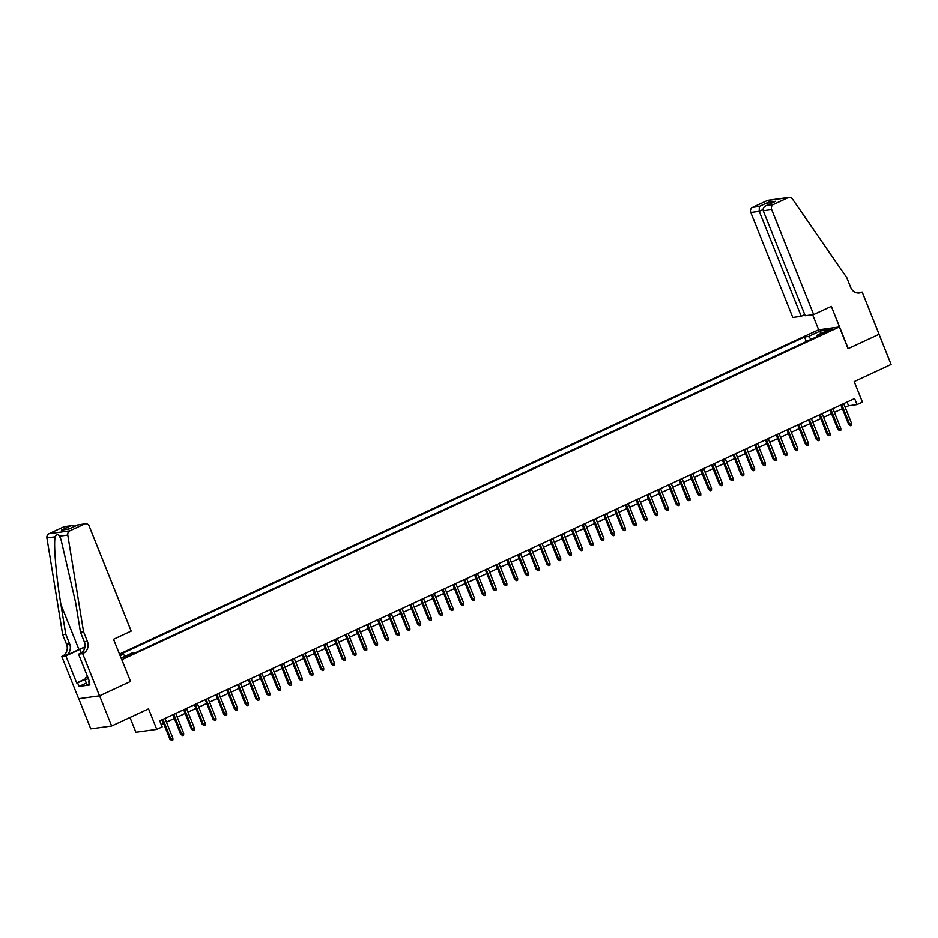 <?xml version="1.0" encoding="UTF-8"?>
<svg xmlns="http://www.w3.org/2000/svg" width="938" height="938" viewBox="0 0 938 938"><rect width="100%" height="100%" fill="white"/><g stroke="black" fill="none" stroke-linecap="round" stroke-linejoin="round"><path stroke-width="1.41" d="M129.081 655.943L131.168 654.642L125.481 656.436L123.394 657.749L129.081 655.943M129.972 717.5L135.893 732.273L156.763 729.389L162.145 726.891L159.73 720.865L854.612 398.556L857.015 404.595L862.409 402.097L854.201 381.578L891.1 364.46L879.035 334.303L848.058 348.666L839.369 326.952L121.694 659.766M78.733 698.728L90.787 728.885L111.657 726L99.592 695.832L130.57 681.469L121.881 659.742M839.369 326.952L818.499 329.836L119.419 654.091M826.976 331.079L822.591 333.447L832.487 329.332L826.976 331.079L827.363 332.029M121.037 658.136L131.895 653.094L135.834 652.555L821.02 334.749L817.068 335.288L816.986 336.613M120.099 655.779L123.312 654.29L119.701 654.783M811.135 339.333L808.497 336.472L804.546 337.023L119.665 654.689M808.497 336.472L820.34 330.985L828.922 329.801L817.068 335.288M156.763 729.389L148.556 708.882L111.657 726M845.161 407.338L848.562 405.755L857.015 404.595M161.219 724.57L163.611 723.468M166.448 722.143L174.386 718.461M177.223 717.148L185.149 713.466M187.999 712.153L195.925 708.471M198.774 707.158L206.7 703.477M209.537 702.152L217.475 698.482M220.313 697.157L228.251 693.475M231.088 692.162L239.014 688.48M241.863 687.167L249.789 683.485M252.639 682.172L260.565 678.491M263.414 677.166L271.34 673.496M274.177 672.171L282.115 668.501M284.953 667.176L292.891 663.494M295.728 662.181L303.654 658.499M306.503 657.186L314.429 653.505M317.279 652.191L325.205 648.51M328.054 647.185L335.98 643.515M338.817 642.19L346.755 638.508M349.593 637.195L357.53 633.513M360.368 632.2L368.294 628.519M371.143 627.205L379.069 623.524M381.918 622.199L389.845 618.529M392.694 617.204L400.62 613.534M403.457 612.209L411.395 608.528M414.233 607.214L422.17 603.533M425.008 602.219L432.934 598.538M435.783 597.225L443.709 593.543M446.558 592.218L454.484 588.548M457.322 587.223L465.26 583.542M468.097 582.228L476.035 578.547M478.872 577.233L486.799 573.552M489.648 572.239L497.574 568.557M500.423 567.232L508.349 563.562M511.198 562.237L519.124 558.567M521.962 557.242L529.9 553.561M532.737 552.248L540.675 548.566M543.512 547.253L551.438 543.571M554.288 542.258L562.214 538.576M565.063 537.251L572.989 533.581M575.838 532.256L583.764 528.575M586.602 527.262L594.54 523.58M597.377 522.267L605.315 518.585M608.152 517.272L616.078 513.59M618.928 512.265L626.854 508.595M629.703 507.27L637.629 503.6M640.478 502.276L648.404 498.594M651.242 497.281L659.18 493.599M662.017 492.286L669.955 488.604M672.792 487.291L680.718 483.609M683.568 482.284L691.494 478.615M694.343 477.29L702.269 473.62M705.106 472.295L713.044 468.613M715.882 467.3L723.819 463.618M726.657 462.305L734.583 458.623M737.432 457.31L745.358 453.629M748.207 452.304L756.134 448.634M758.983 447.309L766.909 443.627M769.746 442.314L777.684 438.632M780.522 437.319L788.459 433.637M791.297 432.324L799.223 428.643M802.072 427.318L809.998 423.648M812.847 422.323L820.773 418.653M823.623 417.328L831.549 413.646M834.386 412.333L842.324 408.651M847.073 402.05L848.562 405.755M806.352 341.549L804.546 337.023M123.312 654.29L125.129 656.237M820.293 333.799L820.34 330.985M130.57 681.469L113.51 639.306L131.179 631.11L89.192 526.136A3.928 3.529 82.1 0 0 84.514 524.014L69.811 530.838A3.928 3.529 82.1 0 0 67.77 535.047L83.541 631.755L87.398 641.404A9.157 8.243 -97.9 0 1 83.236 653.352L82.65 653.622L99.534 695.855L78.663 698.74L61.779 656.506L65.871 655.943L76.682 682.97L85.17 679.03M840.835 404.946L848.655 424.48L849.664 424.339L841.738 404.524M851.61 423.448L851.575 425.242L850.496 425.746L849.664 424.339L851.61 423.448L843.684 403.621M850.496 425.746L848.655 424.48M89.45 683.802L86.894 684.588L84.971 679.757L85.51 677.799L87.609 676.814M88.36 678.713L84.971 679.757M813.668 314.558L771.681 209.584L763.239 210.745L805.226 315.719L813.668 314.558L831.338 306.363L848.222 348.596L879.094 334.28L862.198 292.046L857.402 292.937M804.792 314.617L801.228 316.27L792.798 317.443L750.81 212.469A3.928 3.529 -97.9 0 1 752.593 207.345L767.296 200.521A3.928 3.529 -97.9 0 1 768.21 200.251L789.081 197.367A3.928 3.529 82.1 0 1 792.411 198.938L846.826 277.718L850.684 287.368A9.157 8.243 82.1 0 0 859.478 292.949A9.157 8.243 82.1 0 0 861.6 292.316L862.198 292.046M752.593 207.345L759.334 206.419L768.269 202.268L775.667 201.248L766.721 205.387L773.463 204.461L788.166 197.637L767.296 200.521M818.686 329.813L812.636 314.699M801.228 316.27L759.241 211.296L750.81 212.469M789.081 197.367A3.928 3.529 82.1 0 0 788.166 197.637M773.463 204.461A3.928 3.529 82.1 0 0 771.681 209.584M857.918 292.996A9.157 8.243 82.1 0 0 858.516 292.75L861.6 292.316M759.334 206.419L759.241 211.296L763.04 209.537M768.269 202.268L767.636 204.93M775.667 201.248L774.46 201.799M763.239 210.745C762.688 208.447 763.849 206.665 766.721 205.387L775.046 201.494M83.541 631.755L80.457 632.177L75.615 602.524L60.993 539.467L59.516 536.184C58.097 534.027 56.632 534.226 55.154 536.794C53.431 544.239 56.151 576.237 60.923 604.553L65.754 634.205L69.623 643.867A9.157 8.243 -97.9 0 1 65.461 655.803L61.779 656.506M65.754 634.205L62.67 634.639L66.528 644.289A9.157 8.243 -97.9 0 1 62.365 656.237M83.236 653.352L80.152 653.774A9.157 8.243 -97.9 0 0 84.314 641.827L80.457 632.177M84.514 524.014L77.772 524.952L68.826 529.091L61.439 530.122L70.385 525.972L63.643 526.898L48.94 533.722L69.811 530.838M55.154 536.794L46.9 537.931L62.67 634.639M82.65 653.622L78.558 654.185L89.368 681.223L88.465 681.34L89.262 680.965M86.296 683.099L79.027 686.464L89.907 684.963L88.465 681.34M79.027 686.464L77.573 682.852L76.682 682.97M99.534 695.855L130.405 681.539M84.889 647.267A14.715 1.7 -21.8 0 0 79.929 649.424L65.871 655.943M78.558 654.185L81.946 652.614M84.948 646.962A17.036 1.97 -21.8 0 0 78.921 649.565L65.461 655.803M46.9 537.931A3.928 3.529 -97.9 0 1 48.94 533.722M63.643 526.898A3.928 3.529 -97.9 0 1 64.558 526.628L71.745 525.643L75.122 526.136M85.077 679.37L77.573 682.852M77.772 524.952L85.428 523.744M61.439 530.122L69.154 528.903M70.385 525.972L71.745 525.643M830.06 409.941L837.88 429.475L838.889 429.334L830.962 409.519M840.835 428.443L840.8 430.237L839.733 430.741L838.889 429.334L840.835 428.443L832.909 408.628M839.733 430.741L837.88 429.475M819.296 414.936L827.105 434.482L828.125 434.341L820.199 414.514M830.06 433.438L830.036 435.232L828.958 435.736L828.125 434.341L830.06 433.438L822.134 413.623M828.958 435.736L827.105 434.482M808.521 419.931L816.33 439.476L817.35 439.336L809.424 419.521M819.284 438.433L819.261 440.239L818.182 440.731L817.35 439.336L819.284 438.433L811.358 418.618M818.182 440.731L816.33 439.476M797.746 424.937L805.554 444.471L806.574 444.331L798.648 424.515M808.509 443.428L808.486 445.233L807.407 445.726L806.574 444.331L808.509 443.428L800.583 423.613M807.407 445.726L805.554 444.471M786.97 429.932L794.791 449.466L795.799 449.325L787.873 429.51M797.746 448.423L797.71 450.228L796.632 450.732L795.799 449.325L797.746 448.423L789.819 428.607M796.632 450.732L794.791 449.466M776.195 434.927L784.016 454.461L785.024 454.32L777.098 434.505M786.97 453.429L786.935 455.223L785.856 455.727L785.024 454.32L786.97 453.429L779.044 433.602M785.856 455.727L784.016 454.461M765.42 439.922L773.24 459.456L774.26 459.327L766.323 439.5M776.195 458.424L776.16 460.218L775.093 460.722L774.26 459.327L776.195 458.424L768.269 438.609M775.093 460.722L773.24 459.456M754.656 444.917L762.465 464.462L763.485 464.322L755.559 444.495M765.42 463.419L765.396 465.213L764.318 465.717L763.485 464.322L765.42 463.419L757.494 443.604M764.318 465.717L762.465 464.462M743.881 449.912L751.69 469.457L752.71 469.317L744.784 449.501M754.644 468.414L754.621 470.219L753.542 470.712L752.71 469.317L754.644 468.414L746.718 448.599M753.542 470.712L751.69 469.457M733.106 454.918L740.914 474.452L741.935 474.311L734.008 454.496M743.869 473.409L743.846 475.214L742.767 475.707L741.935 474.311L743.869 473.409L735.943 453.593M742.767 475.707L740.914 474.452M722.33 459.913L730.151 479.447L731.159 479.306L723.233 459.491M733.106 478.415L733.07 480.209L731.992 480.713L731.159 479.306L733.106 478.415L725.18 458.588M731.992 480.713L730.151 479.447M711.555 464.908L719.376 484.442L720.384 484.301L712.458 464.486M722.33 483.41L722.295 485.204L721.216 485.708L720.384 484.301L722.33 483.41L714.404 463.583M721.216 485.708L719.376 484.442M700.78 469.903L708.6 489.448L709.62 489.308L701.694 469.481M711.555 488.405L711.52 490.199L710.453 490.703L709.62 489.308L711.555 488.405L703.629 468.59M710.453 490.703L708.6 489.448M690.016 474.898L697.825 494.443L698.845 494.303L690.919 474.487M700.78 493.4L700.756 495.205L699.678 495.698L698.845 494.303L700.78 493.4L692.854 473.584M699.678 495.698L697.825 494.443M679.241 479.893L687.05 499.438L688.07 499.297L680.144 479.482M690.005 498.395L689.981 500.2L688.902 500.693L688.07 499.297L690.005 498.395L682.078 478.579M688.902 500.693L687.05 499.438M668.466 484.899L676.286 504.433L677.295 504.292L669.369 484.477M679.229 503.389L679.206 505.195L678.127 505.699L677.295 504.292L679.229 503.389L671.303 483.574M678.127 505.699L676.286 504.433M657.69 489.894L665.511 509.428L666.519 509.287L658.593 489.472M668.466 508.396L668.431 510.19L667.352 510.694L666.519 509.287L668.466 508.396L660.54 488.569M667.352 510.694L665.511 509.428M646.915 494.889L654.736 514.423L655.744 514.294L647.818 494.467M657.69 513.391L657.655 515.185L656.577 515.689L655.744 514.294L657.69 513.391L649.764 493.576M656.577 515.689L654.736 514.423M636.14 499.884L643.96 519.429L644.981 519.289L637.054 499.462M646.915 518.386L646.892 520.18L645.813 520.684L644.981 519.289L646.915 518.386L638.989 498.57M645.813 520.684L643.96 519.429M625.376 504.879L633.185 524.424L634.205 524.283L626.279 504.468M636.14 523.381L636.116 525.186L635.038 525.679L634.205 524.283L636.14 523.381L628.214 503.565M635.038 525.679L633.185 524.424M614.601 509.885L622.41 529.419L623.43 529.278L615.504 509.463M625.365 528.375L625.341 530.181L624.262 530.674L623.43 529.278L625.365 528.375L617.439 508.56M624.262 530.674L622.41 529.419M603.826 514.88L611.646 534.414L612.655 534.273L604.729 514.458M614.601 533.382L614.566 535.176L613.487 535.68L612.655 534.273L614.601 533.382L606.663 513.555M613.487 535.68L611.646 534.414M593.051 519.875L600.871 539.409L601.879 539.268L593.953 519.453M603.826 538.377L603.791 540.171L602.712 540.675L601.879 539.268L603.826 538.377L595.9 518.55M602.712 540.675L600.871 539.409M582.275 524.87L590.096 544.415L591.104 544.274L583.178 524.448M593.051 543.372L593.015 545.166L591.948 545.67L591.104 544.274L593.051 543.372L585.124 523.556M591.948 545.67L590.096 544.415M571.512 529.864L579.321 549.41L580.341 549.269L572.415 529.454M582.275 548.367L582.252 550.172L581.173 550.665L580.341 549.269L582.275 548.367L574.349 528.551M581.173 550.665L579.321 549.41M560.736 534.859L568.545 554.405L569.565 554.264L561.639 534.449M571.5 553.361L571.476 555.167L570.398 555.659L569.565 554.264L571.5 553.361L563.574 533.546M570.398 555.659L568.545 554.405M549.961 539.866L557.77 559.4L558.79 559.259L550.864 539.444M560.725 558.356L560.701 560.162L559.623 560.666L558.79 559.259L560.725 558.356L552.799 538.541M559.623 560.666L557.77 559.4M539.186 544.861L547.006 564.395L548.015 564.254L540.089 544.439M549.961 563.363L549.926 565.157L548.847 565.661L548.015 564.254L549.961 563.363L542.035 543.536M548.847 565.661L547.006 564.395M528.411 549.856L536.231 569.389L537.24 569.249L529.313 549.434M539.186 568.358L539.151 570.152L538.072 570.656L537.24 569.249L539.186 568.358L531.26 548.542M538.072 570.656L536.231 569.389M517.635 554.85L525.456 574.396L526.476 574.255L518.538 554.428M528.411 573.353L528.375 575.146L527.308 575.651L526.476 574.255L528.411 573.353L520.484 553.537M527.308 575.651L525.456 574.396M506.872 559.845L514.681 579.391L515.701 579.25L507.775 559.435M517.635 578.347L517.612 580.153L516.533 580.645L515.701 579.25L517.635 578.347L509.709 558.532M516.533 580.645L514.681 579.391M496.096 564.852L503.905 584.386L504.925 584.245L496.999 564.43M506.86 583.342L506.837 585.148L505.758 585.64L504.925 584.245L506.86 583.342L498.934 563.527M505.758 585.64L503.905 584.386M485.321 569.847L493.13 589.381L494.15 589.24L486.224 569.425M496.085 588.337L496.061 590.143L494.983 590.647L494.15 589.24L496.085 588.337L488.159 568.522M494.983 590.647L493.13 589.381M474.546 574.842L482.367 594.375L483.375 594.235L475.449 574.419M485.321 593.344L485.286 595.138L484.207 595.642L483.375 594.235L485.321 593.344L477.395 573.517M484.207 595.642L482.367 594.375M463.771 579.836L471.591 599.382L472.6 599.241L464.673 579.414M474.546 598.338L474.511 600.132L473.432 600.637L472.6 599.241L474.546 598.338L466.62 578.523M473.432 600.637L471.591 599.382M452.995 584.831L460.816 604.377L461.836 604.236L453.91 584.421M463.771 603.333L463.735 605.139L462.669 605.631L461.836 604.236L463.771 603.333L455.845 583.518M462.669 605.631L460.816 604.377M442.232 589.826L450.041 609.372L451.061 609.231L443.135 589.416M452.995 608.328L452.972 610.134L451.893 610.626L451.061 609.231L452.995 608.328L445.069 588.513M451.893 610.626L450.041 609.372M431.457 594.833L439.265 614.367L440.285 614.226L432.359 594.411M442.22 613.323L442.197 615.129L441.118 615.633L440.285 614.226L442.22 613.323L434.294 593.508M441.118 615.633L439.265 614.367M420.681 599.828L428.502 619.361L429.51 619.221L421.584 599.405M431.445 618.33L431.421 620.124L430.343 620.628L429.51 619.221L431.445 618.33L423.519 598.503M430.343 620.628L428.502 619.361M409.906 604.822L417.727 624.356L418.735 624.216L410.809 604.4M420.681 623.324L420.646 625.118L419.567 625.623L418.735 624.216L420.681 623.324L412.755 603.509M419.567 625.623L417.727 624.356M399.131 609.817L406.951 629.363L407.96 629.222L400.034 609.395M409.906 628.319L409.871 630.113L408.792 630.617L407.96 629.222L409.906 628.319L401.98 608.504M408.792 630.617L406.951 629.363M388.355 614.812L396.176 634.358L397.196 634.217L389.27 614.402M399.131 633.314L399.107 635.12L398.029 635.612L397.196 634.217L399.131 633.314L391.205 613.499M398.029 635.612L396.176 634.358M377.592 619.819L385.401 639.353L386.421 639.212L378.495 619.397M388.355 638.309L388.332 640.115L387.253 640.607L386.421 639.212L388.355 638.309L380.429 618.494M387.253 640.607L385.401 639.353M366.817 624.814L374.625 644.347L375.646 644.207L367.719 624.391M377.58 643.304L377.557 645.11L376.478 645.614L375.646 644.207L377.58 643.304L369.654 623.489M376.478 645.614L374.625 644.347M356.041 629.808L363.862 649.342L364.87 649.202L356.944 629.386M366.817 648.31L366.781 650.104L365.703 650.609L364.87 649.202L366.817 648.31L358.879 628.483M365.703 650.609L363.862 649.342M345.266 634.803L353.087 654.349L354.095 654.208L346.169 634.381M356.041 653.305L356.006 655.099L354.927 655.603L354.095 654.208L356.041 653.305L348.115 633.49M354.927 655.603L353.087 654.349M334.491 639.798L342.311 659.344L343.32 659.203L335.394 639.388M345.266 658.3L345.231 660.106L344.164 660.598L343.32 659.203L345.266 658.3L337.34 638.485M344.164 660.598L342.311 659.344M323.727 644.793L331.536 664.339L332.556 664.198L324.63 644.383M334.491 663.295L334.467 665.101L333.389 665.593L332.556 664.198L334.491 663.295L326.565 643.48M333.389 665.593L331.536 664.339M312.952 649.8L320.761 669.333L321.781 669.193L313.855 649.377M323.716 668.29L323.692 670.095L322.613 670.588L321.781 669.193L323.716 668.29L315.789 648.475M322.613 670.588L320.761 669.333M302.177 654.794L309.986 674.328L311.006 674.188L303.08 654.372M312.94 673.296L312.917 675.09L311.838 675.595L311.006 674.188L312.94 673.296L305.014 653.469M311.838 675.595L309.986 674.328M291.401 659.789L299.222 679.323L300.23 679.182L292.304 659.367M302.177 678.291L302.142 680.085L301.063 680.589L300.23 679.182L302.177 678.291L294.251 658.476M301.063 680.589L299.222 679.323M280.626 664.784L288.447 684.33L289.455 684.189L281.529 664.362M291.401 683.286L291.366 685.08L290.288 685.584L289.455 684.189L291.401 683.286L283.475 663.471M290.288 685.584L288.447 684.33M269.851 669.779L277.671 689.324L278.692 689.184L270.754 669.369M280.626 688.281L280.591 690.087L279.524 690.579L278.692 689.184L280.626 688.281L272.7 668.466M279.524 690.579L277.671 689.324M259.087 674.785L266.896 694.319L267.916 694.179L259.99 674.363M269.851 693.276L269.827 695.081L268.749 695.574L267.916 694.179L269.851 693.276L261.925 673.461M268.749 695.574L266.896 694.319M248.312 679.78L256.121 699.314L257.141 699.173L249.215 679.358M259.076 698.271L259.052 700.076L257.973 700.58L257.141 699.173L259.076 698.271L251.15 678.455M257.973 700.58L256.121 699.314M237.537 684.775L245.346 704.309L246.366 704.168L238.44 684.353M248.3 703.277L248.277 705.071L247.198 705.575L246.366 704.168L248.3 703.277L240.374 683.45M247.198 705.575L245.346 704.309M226.762 689.77L234.582 709.316L235.59 709.175L227.664 689.348M237.537 708.272L237.502 710.066L236.423 710.57L235.59 709.175L237.537 708.272L229.611 688.457M236.423 710.57L234.582 709.316M215.986 694.765L223.807 714.31L224.815 714.17L216.889 694.343M226.762 713.267L226.726 715.061L225.648 715.565L224.815 714.17L226.762 713.267L218.835 693.452M225.648 715.565L223.807 714.31M205.211 699.76L213.032 719.305L214.052 719.165L206.126 699.349M215.986 718.262L215.951 720.067L214.884 720.56L214.052 719.165L215.986 718.262L208.06 698.447M214.884 720.56L213.032 719.305M194.447 704.766L202.256 724.3L203.276 724.159L195.35 704.344M205.211 723.257L205.188 725.062L204.109 725.555L203.276 724.159L205.211 723.257L197.285 703.441M204.109 725.555L202.256 724.3M183.672 709.761L191.481 729.295L192.501 729.154L184.575 709.339M194.436 728.263L194.412 730.057L193.334 730.561L192.501 729.154L194.436 728.263L186.51 708.436M193.334 730.561L191.481 729.295M172.897 714.756L180.717 734.29L181.726 734.149L173.8 714.334M183.66 733.258L183.637 735.052L182.558 735.556L181.726 734.149L183.66 733.258L175.734 713.443M182.558 735.556L180.717 734.29M162.122 719.751L169.942 739.296L170.951 739.156L163.024 719.329M172.897 738.253L172.862 740.047L171.783 740.551L170.951 739.156L172.897 738.253L164.971 718.438M171.783 740.551L169.942 739.296M824.924 332.967L824.608 332.181M69.623 643.867L66.528 644.289M84.314 641.827L87.398 641.404M67.77 535.047L59.516 536.184M60.923 604.553L78.921 649.565M81.313 652.907L79.929 649.424M69.037 528.962L77.983 524.811"/></g></svg>
